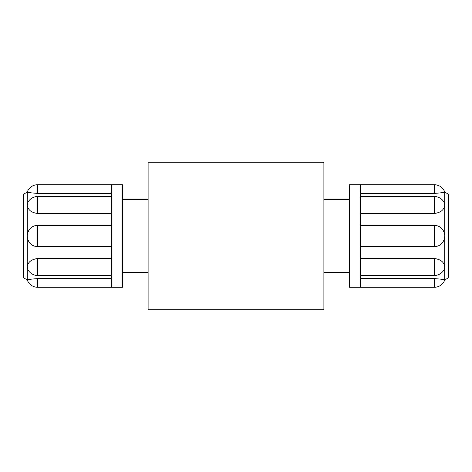 <?xml version="1.0" encoding="UTF-8"?>
<svg xmlns="http://www.w3.org/2000/svg" width="472" height="472" viewBox="0 0 472 472"><rect width="100%" height="100%" fill="white"/><g stroke="black" fill="none" stroke-linecap="round" stroke-linejoin="round"><path stroke-width="0.71" d="M360.508 196.529L434.382 196.529A10.986 10.986 0 0 1 444.176 202.535L444.736 204.925C444.187 209.816 440.736 212.66 434.382 213.462L360.508 213.462M360.508 225.262L434.382 225.262C440.736 225.94 444.187 229.516 444.736 236C444.187 242.484 440.736 246.059 434.382 246.738L360.508 246.738M360.508 258.538L434.382 258.538C440.736 259.34 444.187 262.184 444.736 267.075L444.17 269.465A10.986 10.986 0 0 1 434.382 275.471L434.382 258.538M360.508 278.616L434.382 278.616C440.736 279.07 444.187 279.512 444.736 279.943C444.187 279.512 440.736 279.07 434.382 278.616L434.382 287.271A10.986 10.986 0 0 0 444.736 279.943L444.736 192.057C444.187 192.487 440.736 192.93 434.382 193.384C440.736 192.93 444.187 192.487 444.736 192.057A10.986 10.986 0 0 0 434.382 184.729L434.382 193.384L360.508 193.384M360.508 184.729L349.522 184.729L349.522 287.271L360.508 287.271L360.508 184.729L434.382 184.729M444.736 279.943L448.4 277.831L448.4 194.169L444.736 192.057M323.892 272.621L349.522 272.621M111.492 275.471L37.618 275.471A10.986 10.986 0 0 1 27.824 269.465L27.264 267.075C27.813 262.184 31.264 259.34 37.618 258.538L111.492 258.538M111.492 246.738L37.618 246.738C31.264 246.059 27.813 242.484 27.264 236C27.813 229.516 31.264 225.94 37.618 225.262L111.492 225.262M111.492 213.462L37.618 213.462C31.264 212.66 27.813 209.816 27.264 204.925L27.83 202.535A10.986 10.986 0 0 1 37.618 196.529L37.618 213.462M111.492 193.384L37.618 193.384C31.264 192.93 27.813 192.487 27.264 192.057C27.813 192.487 31.264 192.93 37.618 193.384L37.618 184.729A10.986 10.986 0 0 0 27.264 192.057L27.264 279.943C27.813 279.512 31.264 279.07 37.618 278.616C31.264 279.07 27.813 279.512 27.264 279.943A10.986 10.986 0 0 0 37.618 287.271L37.618 278.616L111.492 278.616M111.492 287.271L122.478 287.271L122.478 184.729L111.492 184.729L111.492 287.271L37.618 287.271M27.264 192.057L23.6 194.169L23.6 277.831L27.264 279.943M148.108 199.379L122.478 199.379M323.892 162.757L323.892 309.243L148.108 309.243L148.108 162.757L323.892 162.757M434.382 196.529L434.382 213.462M434.382 225.262L434.382 246.738M37.618 275.471L37.618 258.538M37.618 246.738L37.618 225.262M360.508 275.471L434.382 275.471M360.508 287.271L434.382 287.271M349.522 199.379L323.892 199.379M111.492 196.529L37.618 196.529M111.492 184.729L37.618 184.729M122.478 272.621L148.108 272.621"/></g></svg>

